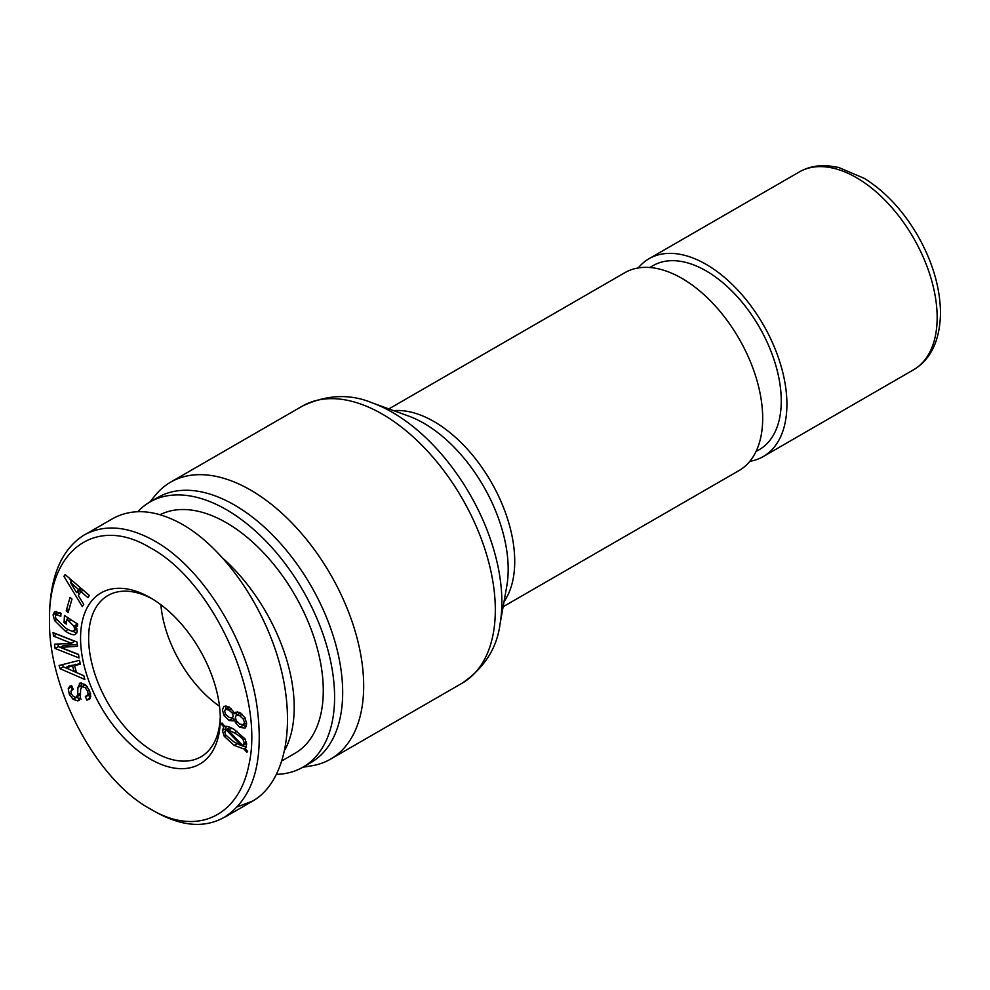 <?xml version="1.0" encoding="UTF-8"?>
<svg xmlns="http://www.w3.org/2000/svg" width="990" height="990" viewBox="0 0 990 990"><rect width="100%" height="100%" fill="white"/><g stroke="black" fill="none" stroke-linecap="round" stroke-linejoin="round"><path stroke-width="1.49" d="M503.106 606.759L739.023 470.559A114.234 65.946 -120 0 0 762.684 418.263A114.234 65.946 -120 0 0 712.825 303.311A114.234 65.946 -120 0 0 624.801 272.708L388.884 408.907M756.026 451.514L759.268 449.646A106.227 61.331 -120 0 0 775.541 364.518A106.227 61.331 -120 0 0 706.142 270.901A106.227 61.331 -120 0 0 653.029 265.642L649.787 267.51M638.216 267.956A114.234 65.946 60 0 1 649.032 258.712A114.234 65.946 60 0 1 737.055 289.315A114.234 65.946 60 0 1 786.914 404.279A114.234 65.946 60 0 1 763.265 456.563A114.234 65.946 60 0 1 749.838 461.315M302.754 767.275L311.763 765.79A159.922 92.33 -120 0 0 330.549 759.144A159.922 92.33 -120 0 0 363.677 685.934A159.922 92.33 -120 0 0 293.869 524.997A159.922 92.33 -120 0 0 170.626 482.155A159.922 92.33 -120 0 0 155.492 495.099L149.688 502.165M276.755 774.341A153.066 88.37 -120 0 0 302.89 767.201L310.971 762.535A153.066 88.37 -120 0 0 342.676 692.468A153.066 88.37 -120 0 0 275.851 538.424A153.066 88.37 -120 0 0 157.905 497.425L149.824 502.079A153.066 88.37 -120 0 0 137.808 511.657M302.89 767.201A153.066 88.37 -120 0 0 334.595 697.133A153.066 88.37 -120 0 0 267.783 543.089A153.066 88.37 -120 0 0 149.824 502.079M160.108 514.701A137.078 79.138 60 0 1 296.01 597.032A137.078 79.138 60 0 1 294.896 753.353L282.175 760.704M219.52 706.291A93.097 53.745 60 0 1 160.887 604.741M284.971 749.752A137.078 79.138 -120 0 0 223.95 559.226M220.275 716.438A93.097 53.745 60 0 1 201.019 756.768A93.097 53.745 60 0 1 129.282 731.833A93.097 53.745 60 0 1 88.642 638.142A93.097 53.745 60 0 1 107.922 595.522A93.097 53.745 60 0 1 152.485 599.024M241.176 745.557L226.388 729.989L228.727 728.306L225.497 730.174L226.388 729.989L224.779 731.919L225.646 735.013L234.222 742.116L241.176 745.557L242.142 745M242.674 745.557L244.283 743.193L243.169 739.815C242.092 737.946 239.11 735.607 234.222 732.786L227.886 729.84L242.674 745.557L246.609 743.465M227.886 729.84L232.019 728.293M243.911 748.997L234.222 745.408L224.272 736.374L222.416 730.558L223.777 726.908L221.29 724.037L222.045 723.022L224.903 726.4C226.809 725.967 229.915 726.994 234.222 729.482L245.025 738.887L246.646 744.554L245.149 748.564L247.636 751.299L246.894 752.301L243.911 748.997L245.854 747.883M221.29 724.037L222.366 723.418M223.777 726.908L224.817 726.301M225.757 730.014L226.054 726.313M246.25 747.116L241.226 745.532M225.522 714.124L229.123 717.354L232.353 718.072L233.219 716.129L232.353 713.184L228.999 710.102L225.522 709.248L224.656 711.179L225.522 714.124M236.338 715.188L236.202 712.689M229.445 707.219L227.886 709.31M236.325 720.646L239.691 724.024L243.416 724.742L244.406 722.589L243.416 719.285L239.691 715.696L236.325 715.201L235.335 717.354L236.325 720.646M240.743 713.072L236.325 715.201L239.568 713.332M234.222 713.84L235.459 712.255L239.691 712.404L245.025 717.775L246.646 723.876L245.025 728.108L239.691 727.328L235.459 722.589L234.222 719.569L233.219 720.869L229.123 720.51L224.025 715.411L222.416 709.892L224.025 706.229L229.123 707.021L233.219 711.389L234.222 713.84L237.551 711.723M225.708 709.137L226.005 705.845M234.506 719.408L231.697 718.245M234.222 719.569L235.546 718.814M246.213 726.66L242.179 724.965M150.43 547.891C212.553 580.882 264.862 695.067 248.948 764.577C238.937 816.725 196.094 836.847 150.294 808.917C97.07 780.343 48.584 690.005 49.5 621.435C47.693 549.537 96.451 514.887 150.43 547.891M78.321 595.596L83.729 604.358L82.319 606.573L63.929 576.378L65.105 574.534L89.385 595.497L87.974 597.712L80.908 591.525L78.321 595.596M53.064 614.877L56.294 613.02L55.415 616.411L55.947 618.614L65.451 627.932C69.51 630.556 72.233 631.546 73.631 630.927L74.745 629.343L73.891 626.2L69.015 621.324L66.664 619.802L66.429 624.108L64.078 622.586L64.461 615.495L77.604 624.009L77.48 626.373L75.215 625.346L77.208 631.373L75.5 634.429C73.483 635.332 70.08 634.231 65.278 631.125L54.673 620.668L53.064 614.877L54.648 611.597L60.984 613.255L60.823 616.164L56.244 614.827L59.338 613.058M73.631 630.927L77.096 628.947M76.094 697.492L77.703 694.757L77.901 687.468L80.24 683.038L85.4 684.622L89.546 690.55L90.758 696.7L86.91 700.215L85.326 696.552L88.172 694.609L87.615 691.268L85.14 687.617L82.133 686.639L80.623 689.362L80.363 697.517L77.925 700.932L73.062 699.299L69.337 694.324L68.223 688.669L69.906 686.132L71.602 685.6L73.186 689.25L70.958 691.07L71.404 693.916L73.297 696.49L76.094 697.492L80.561 694.485M79.336 683.372L80.24 683.038M88.989 699.633L89.805 698.94M86.254 696.366L90.684 694.002M85.363 684.783L81.588 686.837L85.561 684.746M78.73 700.598L79.373 700.103M76.527 672.594L83.766 675.663L84.843 679.499L60.019 668.671L59.115 665.478L79.41 660.318L80.499 664.154L74.535 665.565L76.527 672.594M53.497 636.087L53.052 632.573L76.997 642.027L77.542 646.309L60.638 647.336L78.556 654.415L79.002 657.929L55.069 648.475L54.524 644.193L71.441 643.327L53.497 636.087L56.702 634.008M66.206 610.83L70.08 597.329L71.985 599.061L68.112 612.562L66.206 610.83L69.09 609.159M80.561 638.142A98.802 57.049 -120 0 0 150.43 759.157A98.802 57.049 -120 0 0 220.3 718.814A98.802 57.049 -120 0 0 150.43 597.799A98.802 57.049 -120 0 0 80.561 638.142M76.539 592.639L78.544 589.495L70.377 582.318L76.539 592.639L79.769 590.77L81.242 588.468M78.544 589.495L80.883 588.147M70.377 582.318L72.617 581.019M80.908 591.525L83.234 590.189M63.929 576.378L65.922 575.227M79.175 594.248L77.765 591.933M71.515 581.662L69.461 578.296M56.294 613.02L56.566 611.362M76.923 632.87L71.181 630.853M75.215 625.346L77.567 623.985M64.078 622.586L66.59 621.126M67.37 619.394L67.481 617.451M66.664 619.802L69.015 618.441M77.084 624.269L76.453 623.255M60.204 612.773L59.474 612.958M71.639 689.758L71.725 685.897M81.155 699.064L76.292 697.43M86.91 700.215L90.14 698.346L88.741 695.141M81.192 687.171L81.415 682.952M74.102 671.517L72.567 666.084L65.649 667.693L74.102 671.517L75.933 670.465M75.945 664.748L68.879 665.824L65.649 667.693M72.567 666.084L75.797 664.228M74.535 665.565L80.202 663.127M60.019 668.671L63.249 666.815L62.618 664.587M83.791 675.762L72.852 670.997M65.711 667.879L63.249 666.815M71.428 643.166L74.658 641.31L56.739 634.219M71.441 643.327L74.658 641.31M55.069 648.475L58.299 646.606L57.977 644.007M78.581 654.625L58.299 646.606M60.625 647.175L63.855 645.307L77.319 644.626M86.996 533.474L112.65 518.661C132.722 507.684 156.098 509.664 182.742 524.589C225.312 549.128 265.617 608.12 280.813 668.101C296.047 728.096 284.551 782.706 252.846 800.984L237.179 806.899M150.294 808.917L154.279 811.218C181.133 826.489 204.534 828.482 224.495 817.171C253.762 798.064 264.54 760.716 256.818 705.127C247.079 639.453 202.133 567.381 154.465 540.899C127.871 526.037 104.482 524.032 84.311 534.897C61.491 549.24 49.896 576.527 49.5 616.758L49.5 621.435M649.032 258.712L799.264 171.975A114.234 65.946 60 0 1 887.288 202.579A114.234 65.946 60 0 1 937.159 317.53A114.234 65.946 60 0 1 913.498 369.827L763.265 456.563M504.021 601.648A114.234 65.946 -120 0 0 514.726 561.417A114.234 65.946 -120 0 0 393.772 410.677M372.277 402.893L408.425 415.998A119.233 68.842 60 0 1 508.179 569.287A119.233 68.842 60 0 1 506.756 586.29L500.024 624.158A154.91 89.434 -120 0 0 501.868 602.068A154.91 89.434 -120 0 0 372.277 402.893C349.841 393.525 326.502 394.614 302.272 406.147A159.922 92.33 60 0 1 425.514 449.002A159.922 92.33 60 0 1 495.322 609.939A159.922 92.33 60 0 1 462.194 683.149L330.549 759.144M244.283 743.193L246.324 742.005M243.169 739.815L244.963 738.775M234.222 732.786L236.981 731.189M222.416 730.558L225.646 728.69M224.272 736.374L225.906 735.434M234.222 745.408L237.142 743.725M232.353 713.184L233.727 712.404M229.123 710.177L231.4 708.865M228.999 710.102L231.301 708.766M225.522 709.248L228.752 707.38L225.522 709.248M243.416 724.742L246.609 722.898L243.416 724.742M243.416 719.285L245.273 718.22M239.691 715.696L242.204 714.248M224.025 715.411L225.72 714.434M228.999 720.435L232.229 718.567M229.123 720.51L232.353 718.641M235.459 722.589L237.018 721.685M239.691 727.328L242.921 725.46M54.673 620.668L56.517 619.604M65.278 631.125L68.087 629.504M69.015 621.324L71.367 619.975M73.891 626.2L75.265 625.408M74.745 629.343L76.675 628.229M56.405 614.74L59.635 612.884M77.703 694.757L80.611 693.087M68.223 688.669L71.453 686.8M69.337 694.324L71.156 693.272M73.062 699.299L76.255 697.455M85.14 687.617L87.169 686.441M87.615 691.268L89.409 690.24M88.172 694.609L90.511 693.26M77.901 687.468L81.131 685.6M799.264 171.975C807.939 167.05 817.616 164.996 828.284 165.8L838.58 167.434L864.295 178.373C885.085 191.355 902.781 210.227 917.371 234.989C932.444 261.31 940.154 287.273 940.5 312.877C939.993 340.35 930.996 359.333 913.498 369.827M500.024 624.158C496.906 648.264 484.308 667.928 462.194 683.149M302.272 406.147L170.626 482.155M73.037 688.916L71.924 689.56M252.834 800.984L224.557 817.319"/></g></svg>
